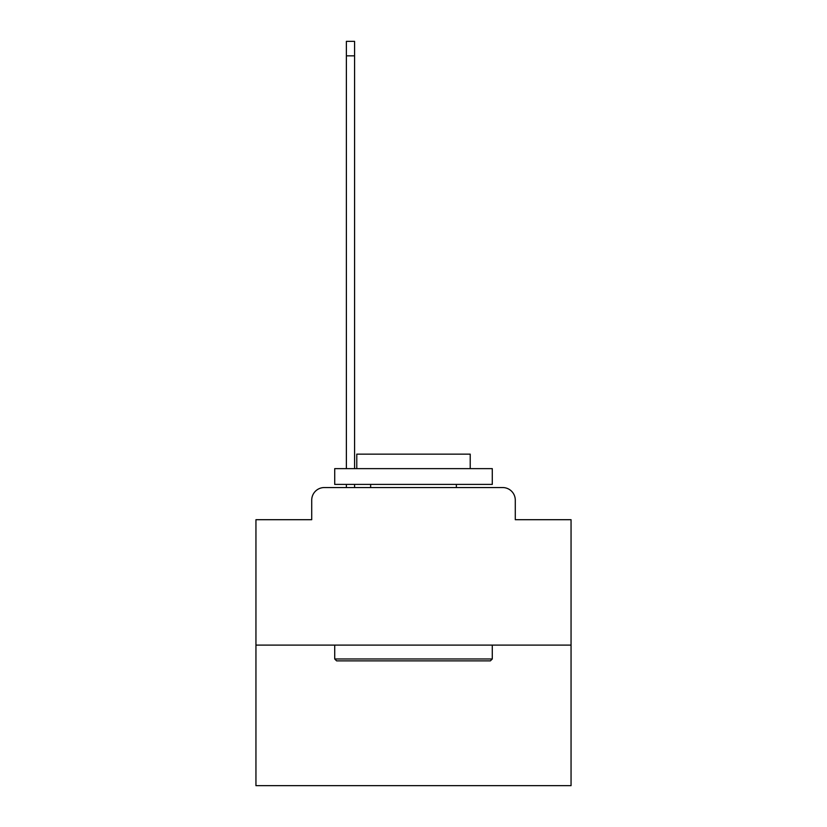 <?xml version="1.0" encoding="UTF-8"?>
<svg xmlns="http://www.w3.org/2000/svg" width="827" height="827" viewBox="0 0 827 827"><rect width="100%" height="100%" fill="white"/><g stroke="black" fill="none" stroke-linecap="round" stroke-linejoin="round"><path stroke-width="1.24" d="M311.717 500.159L311.717 519.697L311.717 500.159A12.601 12.601 0 0 1 324.318 487.548L346.379 487.548L346.379 484.405M571.054 645.112L255.946 645.112L255.946 785.65L571.054 785.65L571.054 519.697L515.283 519.697L515.283 500.159A12.601 12.601 0 0 0 502.682 487.548L324.318 487.548M255.946 645.112L255.946 519.697L311.717 519.697M354.576 484.405L354.576 487.548L364.345 487.548M462.655 487.548L502.682 487.548M515.283 519.697L515.283 500.159M490.39 660.866L336.61 660.866L334.718 658.974L492.282 658.974L490.39 660.866M334.718 468.64L492.282 468.64L492.282 484.405L334.718 484.405L334.718 468.64M470.222 468.64L470.222 454.147L356.778 454.147L356.778 468.64M334.718 645.112L334.718 658.974M492.282 645.112L492.282 658.974M370.641 484.405L370.641 487.548M456.359 484.405L456.359 487.548M346.379 468.64L346.379 41.35L354.576 41.35L354.576 468.64M346.379 55.843L354.576 55.843"/></g></svg>
